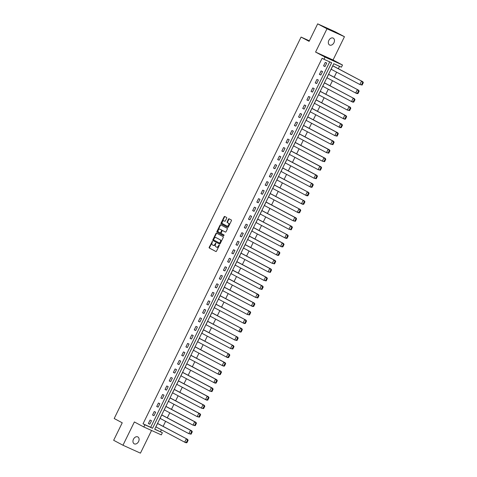 <?xml version="1.0" encoding="UTF-8"?>
<svg xmlns="http://www.w3.org/2000/svg" width="477" height="477" viewBox="0 0 477 477"><rect width="100%" height="100%" fill="white"/><g stroke="black" fill="none" stroke-linecap="round" stroke-linejoin="round"><path stroke-width="0.72" d="M212.42 241.356L209.194 247.283A0.596 0.411 -65.6 0 0 209.296 248.016L215.872 251.51A0.596 0.411 -65.6 0 0 216.498 251.164L219.289 245.476L219.205 244.957L218.418 245.941A1.908 1.324 -65.6 0 1 216.457 247.056A1.908 1.324 -65.6 0 1 216.409 247.032L215.86 246.74A1.908 1.324 -65.6 0 1 215.532 244.403L215.819 243.157L215.02 244.135A1.908 1.324 -65.6 0 1 213.064 245.256A1.908 1.324 -65.6 0 1 213.01 245.226L212.462 244.934A1.908 1.324 -65.6 0 1 212.134 242.602L212.42 241.356M212.551 241.571L209.594 247.468A0.596 0.411 -65.6 0 0 209.695 248.195L215.992 251.54M219.342 245.178L218.818 246.12L218.418 245.941M215.95 243.377L215.419 244.313L215.02 244.135M333.954 42.721A3.894 2.808 -62 0 1 329.571 45.005A3.894 2.808 -62 0 1 328.838 40.408A3.894 2.808 -62 0 1 333.226 38.13A3.894 2.808 -62 0 1 333.954 42.721M138.58 441.535A3.894 2.808 -62 0 1 134.198 443.813A3.894 2.808 -62 0 1 133.465 439.216A3.894 2.808 -62 0 1 137.847 436.938A3.894 2.808 -62 0 1 138.58 441.535M344.454 36.705L326.978 28.793L315.577 52.071L333.047 59.989L344.454 36.705L335.152 31.762L317.676 23.85L309.108 41.344L301.07 37.075L114.194 418.526L122.237 422.801L113.663 440.295L122.965 445.238L140.441 453.15L151.549 430.475M317.676 23.85L326.978 28.793M226.694 218.192A0.596 0.411 -65.6 0 0 226.587 217.464L224.745 216.48A0.596 0.411 -65.6 0 0 224.118 216.826L221.018 223.147A0.596 0.411 -65.6 0 0 221.125 223.88L227.696 227.368A0.596 0.411 -65.6 0 0 228.322 227.028L231.423 220.708A0.596 0.411 -65.6 0 0 231.321 219.975L229.091 218.794A0.596 0.411 -65.6 0 0 228.465 219.134L227.135 221.841A0.596 0.411 -65.6 0 0 227.243 222.568L228.346 223.158A1.598 1.103 -65.6 0 1 228.638 225.078A1.598 1.103 -65.6 0 1 226.986 226.044A1.598 1.103 -65.6 0 1 226.939 226.02L222.616 223.725A1.598 1.103 -65.6 0 1 222.324 221.805A1.598 1.103 -65.6 0 1 223.975 220.833A1.598 1.103 -65.6 0 1 224.017 220.857L224.739 221.239A0.596 0.411 -65.6 0 0 225.365 220.899L226.694 218.192M154.745 429.109L162.365 432.705L161.298 434.887L143.821 426.975L134.371 421.954L122.965 445.238M143.821 426.975L144.895 424.792L152.568 428.268L331.634 62.755L323.955 59.279L325.028 57.097L342.498 65.009L341.431 67.191L333.751 63.715L154.691 429.228L162.365 432.705M323.955 59.279L322.094 58.289L143.034 423.803L144.895 424.792M315.577 52.071L325.028 57.097M216.582 233.146A0.596 0.411 -65.6 0 0 215.956 233.486L212.855 239.812A0.596 0.411 -65.6 0 0 212.957 240.539L219.533 244.033A0.596 0.411 -65.6 0 0 220.159 243.693L223.26 237.367A0.596 0.411 -65.6 0 0 223.158 236.64L216.582 233.146M220.94 224.965A0.596 0.411 -65.6 0 0 220.434 225.335L217.339 231.661L216.94 231.476L220.034 225.156A0.596 0.411 -65.6 0 1 220.66 224.816L227.237 228.31A0.596 0.411 -65.6 0 1 227.338 229.038L226.015 231.744A0.596 0.411 -65.6 0 1 225.406 232.09L225.388 232.084A0.596 0.411 -65.6 0 0 225.406 232.09M225.388 232.084L222.723 230.671A0.596 0.411 -65.6 0 0 222.091 231.011L221.215 232.806A0.596 0.411 -65.6 0 0 221.316 233.533L224.095 235.012L223.737 235.763M223.725 235.757L217.041 232.21A0.596 0.411 -65.6 0 1 216.94 231.476M309.358 40.831L301.07 37.075M330.042 75.032L328.629 74.323L326.918 77.817L327.896 78.258M321.695 92.067L320.288 91.351L318.576 94.845L319.554 95.293M313.353 109.096L311.94 108.386L310.229 111.88L311.213 112.322M305.012 126.131L303.599 125.415L301.887 128.909L302.865 129.35M296.664 143.16L295.257 142.444L293.546 145.938L294.524 146.385M288.323 160.189L286.915 159.479L285.198 162.973L286.182 163.414M279.981 177.223L278.568 176.508L276.857 180.002L277.835 180.443M271.634 194.252L270.226 193.543L268.515 197.031L269.493 197.478M263.292 211.281L261.885 210.572L260.174 214.066L261.152 214.507M254.951 228.316L253.537 227.601L251.826 231.095L252.804 231.542M246.603 245.345L245.196 244.635L243.485 248.129L244.462 248.571M238.261 262.38L236.854 261.664L235.143 265.158L236.121 265.6M229.92 279.409L228.507 278.693L226.796 282.187L227.773 282.634M221.572 296.438L220.165 295.728L218.454 299.222L219.432 299.663M213.231 313.472L211.824 312.757L210.113 316.251L211.09 316.692M204.889 330.501L203.476 329.792L201.765 333.28L202.743 333.727M196.542 347.53L195.135 346.821L193.423 350.315L194.401 350.756M188.2 364.565L186.793 363.85L185.082 367.344L186.06 367.791M179.859 381.594L178.446 380.884L176.734 384.379L177.712 384.82M171.511 398.629L170.104 397.913L168.393 401.407L169.371 401.849M163.17 415.658L161.763 414.942L160.051 418.436L161.029 418.884M160.505 431.721L161.429 429.825M163.128 426.366L165.602 421.31M167.302 417.852L169.776 412.796M171.47 409.338L173.944 404.281M175.643 400.817L178.118 395.767M179.817 392.303L182.292 387.252M183.985 383.788L186.459 378.732M188.159 375.274L190.633 370.218M192.332 366.759L194.807 361.703M196.5 358.239L198.975 353.189M200.674 349.724L203.148 344.674M204.842 341.21L207.322 336.154M209.015 332.696L211.49 327.639M213.189 324.181L215.664 319.125M217.357 315.667L219.837 310.61M221.531 307.146L224.005 302.096M225.704 298.632L228.179 293.576M229.872 290.117L232.353 285.061M234.046 281.603L236.52 276.547M238.22 273.088L240.694 268.032M242.388 264.568L244.868 259.518M246.561 256.054L249.036 251.003M250.735 247.539L253.209 242.483M254.903 239.025L257.383 233.968M259.077 230.51L261.551 225.454M263.25 221.99L265.725 216.94M267.418 213.475L269.899 208.425M271.592 204.961L274.066 199.905M275.766 196.446L278.24 191.39M279.933 187.932L282.414 182.876M284.107 179.418L286.582 174.361M288.281 170.897L290.755 165.847M292.449 162.383L294.929 157.332M296.622 153.868L299.097 148.812M300.796 145.354L303.271 140.298M304.964 136.839L307.444 131.783M309.138 128.319L311.612 123.269M313.311 119.805L315.786 114.754M317.479 111.29L319.96 106.234M321.653 102.776L324.127 97.719M325.827 94.261L328.301 89.205M329.995 85.747L332.475 80.691M334.168 77.226L336.643 72.176M338.342 68.712L339.511 66.321M158.996 424.172L157.589 423.463L155.878 426.951L156.855 427.398M167.344 407.143L165.93 406.428L164.219 409.922L165.197 410.363M175.685 390.108L174.278 389.399L172.567 392.893L173.545 393.334M184.027 373.08L182.619 372.364L180.908 375.858L181.886 376.305M192.374 356.051L190.961 355.335L189.25 358.829L190.228 359.27M200.716 339.016L199.308 338.306L197.597 341.8L198.575 342.242M209.057 321.987L207.65 321.271L205.939 324.765L206.917 325.213M217.405 304.952L215.992 304.243L214.28 307.737L215.258 308.178M225.746 287.923L224.339 287.214L222.628 290.708L223.606 291.149M234.088 270.894L232.681 270.179L230.969 273.673L231.947 274.12M242.435 253.859L241.022 253.15L239.311 256.644L240.289 257.085M250.777 236.83L249.37 236.115L247.658 239.609L248.636 240.056M259.118 219.802L257.711 219.086L256 222.58L256.978 223.021M267.466 202.767L266.053 202.057L264.341 205.551L265.319 205.992M275.807 185.738L274.4 185.022L272.683 188.516L273.667 188.964M284.149 168.709L282.742 167.993L281.031 171.487L282.008 171.929M292.496 151.674L291.083 150.965L289.372 154.459L290.35 154.9M300.838 134.645L299.425 133.93L297.714 137.424L298.697 137.871M309.179 117.61L307.772 116.901L306.061 120.395L307.039 120.836M317.527 100.581L316.114 99.872L314.403 103.36L315.38 103.807M325.869 83.553L324.455 82.837L322.744 86.331L323.728 86.772M334.21 66.518L332.803 65.808L331.092 69.302L332.07 69.743M333.047 59.989L342.498 65.009M143.034 423.803L150.708 427.279L329.714 61.885M150.708 427.279L152.568 428.268M326.721 63.053L325.01 66.547L323.573 65.898L325.284 62.404L326.721 63.053M322.553 71.568L320.842 75.062L319.399 74.412L321.11 70.918L322.553 71.568M318.38 80.082L316.668 83.576L315.231 82.926L316.943 79.432L318.38 80.082M314.212 88.603L312.495 92.097L311.058 91.441L312.769 87.947L314.212 88.603M310.038 97.117L308.327 100.611L306.884 99.955L308.595 96.461L310.038 97.117M305.864 105.632L304.153 109.126L302.716 108.476L304.427 104.982L305.864 105.632M301.697 114.146L299.979 117.64L298.542 116.99L300.254 113.496L301.697 114.146M297.523 122.661L295.812 126.155L294.369 125.505L296.08 122.011L297.523 122.661M293.349 131.181L291.638 134.669L290.201 134.019L291.912 130.525L293.349 131.181M289.181 139.695L287.47 143.189L286.027 142.534L287.738 139.04L289.181 139.695M285.007 148.21L283.296 151.704L281.853 151.048L283.565 147.56L285.007 148.21M280.834 156.724L279.123 160.218L277.686 159.568L279.397 156.074L280.834 156.724M276.666 165.239L274.955 168.733L273.512 168.083L275.223 164.589L276.666 165.239M272.492 173.753L270.781 177.247L269.338 176.597L271.049 173.103L272.492 173.753M268.318 182.274L266.607 185.768L265.17 185.112L266.882 181.618L268.318 182.274M264.151 190.788L262.439 194.282L260.997 193.626L262.708 190.132L264.151 190.788M259.977 199.303L258.266 202.797L256.823 202.147L258.54 198.653L259.977 199.303M255.803 207.817L254.092 211.311L252.655 210.661L254.366 207.167L255.803 207.817M251.635 216.331L249.924 219.825L248.481 219.176L250.192 215.682L251.635 216.331M247.462 224.852L245.75 228.34L244.307 227.69L246.025 224.196L247.462 224.852M243.288 233.366L241.577 236.86L240.14 236.204L241.851 232.71L243.288 233.366M239.12 241.881L237.409 245.375L235.966 244.725L237.677 241.231L239.12 241.881M234.946 250.395L233.235 253.889L231.798 253.239L233.509 249.745L234.946 250.395M230.773 258.91L229.061 262.404L227.624 261.754L229.336 258.26L230.773 258.91M226.605 267.43L224.894 270.918L223.451 270.268L225.162 266.774L226.605 267.43M222.431 275.945L220.72 279.439L219.283 278.783L220.994 275.289L222.431 275.945M218.257 284.459L216.546 287.953L215.109 287.297L216.82 283.809L218.257 284.459M214.09 292.973L212.378 296.467L210.935 295.818L212.647 292.323L214.09 292.973M209.916 301.488L208.205 304.982L206.768 304.332L208.479 300.838L209.916 301.488M205.742 310.002L204.031 313.496L202.594 312.846L204.305 309.352L205.742 310.002M201.574 318.523L199.863 322.017L198.42 321.361L200.131 317.867L201.574 318.523M197.4 327.037L195.689 330.531L194.252 329.875L195.964 326.381L197.4 327.037M193.227 335.552L191.515 339.046L190.079 338.396L191.79 334.902L193.227 335.552M189.059 344.066L187.348 347.56L185.905 346.91L187.616 343.416L189.059 344.066M184.885 352.581L183.174 356.075L181.737 355.425L183.448 351.931L184.885 352.581M180.711 361.101L179 364.589L177.563 363.939L179.274 360.445L180.711 361.101M176.544 369.615L174.832 373.109L173.389 372.454L175.101 368.959L176.544 369.615M172.37 378.13L170.659 381.624L169.222 380.968L170.933 377.48L172.37 378.13M168.196 386.644L166.485 390.138L165.048 389.488L166.759 385.994L168.196 386.644M164.028 395.159L162.317 398.653L160.874 398.003L162.585 394.509L164.028 395.159M159.855 403.673L158.143 407.167L156.706 406.517L158.418 403.023L159.855 403.673M155.681 412.194L153.97 415.688L152.533 415.032L154.244 411.538L155.681 412.194M151.513 420.708L149.802 424.202L148.359 423.546L150.07 420.052L151.513 420.708M149.802 424.202L148.407 423.457M153.97 415.688L152.574 414.942M158.143 407.167L156.748 406.428M162.317 398.653L160.922 397.913M166.485 390.138L165.09 389.399M170.659 381.624L169.263 380.879M174.832 373.109L173.437 372.364M179 364.589L177.605 363.85M183.174 356.075L181.779 355.335M187.348 347.56L185.952 346.821M191.515 339.046L190.12 338.306M195.689 330.531L194.294 329.786M199.863 322.017L198.468 321.271M204.031 313.496L202.636 312.757M208.205 304.982L206.809 304.243M212.378 296.467L210.983 295.728M216.546 287.953L215.151 287.208M220.72 279.439L219.325 278.693M224.894 270.918L223.498 270.179M229.061 262.404L227.666 261.664M233.235 253.889L231.84 253.15M237.409 245.375L236.014 244.635M241.577 236.86L240.181 236.115M245.75 228.34L244.355 227.601M249.924 219.825L248.523 219.086M254.092 211.311L252.697 210.572M258.266 202.797L256.87 202.057M262.439 194.282L261.038 193.537M266.607 185.768L265.212 185.022M270.781 177.247L269.386 176.508M274.955 168.733L273.554 167.993M279.123 160.218L277.727 159.479M283.296 151.704L281.901 150.959M287.47 143.189L286.069 142.444M291.638 134.669L290.243 133.93M295.812 126.155L294.416 125.415M299.979 117.64L298.584 116.901M304.153 109.126L302.758 108.386M308.327 100.611L306.932 99.866M312.495 92.097L311.099 91.351M316.668 83.576L315.273 82.837M320.842 75.062L319.447 74.323M325.01 66.547L323.615 65.808M213.118 245.273L213.41 245.411A1.908 1.324 -65.6 0 0 213.463 245.434A1.908 1.324 -65.6 0 0 215.419 244.313M216.51 247.08L216.808 247.211A1.908 1.324 -65.6 0 0 216.862 247.241A1.908 1.324 -65.6 0 0 218.818 246.12M216.862 233.295A0.596 0.411 -65.6 0 0 216.355 233.67L213.255 239.991A0.596 0.411 -65.6 0 0 213.356 240.724L219.658 244.069M213.654 239.496L213.726 240.003L219.509 243.073L220.32 242.054A1.908 1.324 -65.6 0 0 219.992 239.716L216.045 237.624A1.908 1.324 -65.6 0 0 215.992 237.6A1.908 1.324 -65.6 0 0 214.036 238.715L213.654 239.496M219.521 243.079L220.338 243.014L219.939 242.829M216.343 237.755A1.908 1.324 -65.6 0 1 216.391 237.779A1.908 1.324 -65.6 0 1 216.445 237.802L220.392 239.901A1.908 1.324 -65.6 0 1 220.72 242.233L220.338 243.014M225.508 232.12L223.123 230.85A0.596 0.411 -65.6 0 0 223.087 230.832M223.826 235.781L217.041 232.21M219.957 229.198A1.598 1.103 -65.6 0 0 219.909 229.175A1.598 1.103 -65.6 0 0 218.257 230.147A1.598 1.103 -65.6 0 0 218.549 232.066L220.076 232.877A0.596 0.411 -65.6 0 0 220.702 232.532L221.584 230.737A0.596 0.411 -65.6 0 0 221.477 230.009L220.356 229.377A1.598 1.103 -65.6 0 0 220.308 229.359A1.598 1.103 -65.6 0 0 220.267 229.342M220.493 233.062L220.475 233.056A0.596 0.411 -65.6 0 0 221.101 232.716L220.702 232.532M220.356 229.377L221.877 230.188A0.596 0.411 -65.6 0 1 221.984 230.922L221.101 232.716M217.339 231.661A0.596 0.411 -65.6 0 0 217.44 232.388M224.327 221A1.598 1.103 -65.6 0 1 224.375 221.018A1.598 1.103 -65.6 0 1 224.417 221.036L224.864 221.274M227.028 226.062L227.344 226.205A1.598 1.103 -65.6 0 0 227.386 226.223A1.598 1.103 -65.6 0 0 229.038 225.257A1.598 1.103 -65.6 0 0 228.745 223.337L228.346 223.158M229.371 218.937A0.596 0.411 -65.6 0 0 228.865 219.313L227.541 222.02A0.596 0.411 -65.6 0 0 227.642 222.753L228.745 223.337M225.025 216.63A0.596 0.411 -65.6 0 0 224.518 217.005L221.417 223.325A0.596 0.411 -65.6 0 0 221.525 224.059L227.821 227.404M186.322 442.441L186.918 442.71L185.97 442.763L184.688 442.185L186.322 442.441L187.527 439.985L186.334 438.792L184.688 442.185L155.907 426.891M158.048 423.671L187.556 439.341L188.123 440.253L186.918 442.71M187.562 439.347L157.565 423.51M187.527 439.985L188.123 440.253M161.739 414.99L190.49 430.266L188.862 433.665L160.081 418.377M190.49 433.927L188.862 433.665L191.092 434.195L190.49 433.927L191.694 431.47L190.49 430.266L191.724 430.826L192.297 431.739L191.092 434.195M162.222 415.151L191.724 430.826M191.694 431.47L192.297 431.739M165.907 406.476L194.658 421.751L193.036 425.15L164.249 409.862M194.664 425.406L193.036 425.15L195.266 425.681L194.664 425.406L195.868 422.95L194.658 421.751L195.898 422.312L196.47 423.224L195.266 425.681M166.395 406.637L195.898 422.312M195.868 422.95L196.47 423.224M170.08 397.961L198.831 413.237L197.204 416.636L168.423 401.348M198.837 416.892L197.204 416.636L199.434 417.166L198.837 416.892L200.042 414.435L198.831 413.237L200.072 413.797L200.638 414.71L199.434 417.166M170.563 398.122L200.072 413.797M200.042 414.435L200.638 414.71M174.254 389.447L202.999 404.717L201.377 408.121L172.596 392.833M203.005 408.378L201.377 408.121L203.607 408.652L203.005 408.378L204.21 405.921L202.999 404.717L204.239 405.283L204.812 406.195L203.607 408.652M174.737 389.608L204.239 405.283M204.21 405.921L204.812 406.195M178.422 380.932L207.173 396.202L205.551 399.607L176.764 384.313M206.768 400.155L207.781 400.131L207.179 399.863L208.383 397.407L207.173 396.202L208.413 396.763L208.98 397.675L207.781 400.131M207.179 399.863L205.551 399.607L206.774 400.161M178.911 381.093L208.413 396.763M208.383 397.407L208.98 397.675M182.596 372.418L211.347 387.688L209.719 391.086L180.938 375.798M211.353 391.349L209.719 391.086L211.949 391.617L211.353 391.349L212.557 388.892L211.365 387.694L212.587 388.248L213.153 389.16L211.949 391.617M183.079 372.573L212.587 388.248M212.557 388.892L213.153 389.16M186.769 363.897L215.515 379.173L213.893 382.572L185.112 367.284M215.109 383.126L216.123 383.103L215.521 382.828L216.725 380.372L215.515 379.173L216.755 379.734L187.252 364.058M215.521 382.828L213.893 382.572L215.115 383.126M216.725 380.372L217.327 380.646L216.123 383.103M216.755 379.734L217.327 380.646M190.937 355.383L219.688 370.659L218.031 374.04L219.283 374.612M189.28 358.77L218.031 374.04L220.296 374.588L219.289 374.612M191.426 355.544L220.929 371.219L221.495 372.132L220.296 374.588M219.694 374.314L220.899 371.857L219.688 370.659L220.929 371.219M220.899 371.857L221.495 372.132M195.111 346.868L223.862 362.138L222.204 365.525L223.457 366.092M193.453 350.255L222.204 365.525L224.464 366.074L223.463 366.097M195.594 347.029L225.102 362.705L225.669 363.617L224.464 366.074M223.868 365.799L225.072 363.343L223.862 362.138L225.102 362.705M225.072 363.343L225.669 363.617M228.036 357.285L228.638 357.553L227.69 357.613L226.408 357.029L228.036 357.285L229.24 354.828L228.048 353.636L226.408 357.029L197.627 341.735M199.768 338.515L229.282 354.19L229.842 355.097L228.638 357.553M229.27 354.184L199.285 338.354M229.24 354.828L229.842 355.097M232.21 348.77L230.546 348.496L232.812 349.039L232.21 348.77L233.414 346.314L232.221 345.115L230.546 348.496L201.795 333.22M203.941 329.995L233.456 345.676L234.01 346.582L232.812 349.039M233.444 345.67L203.452 329.84M233.414 346.314L234.01 346.582M236.383 340.25L234.72 339.982L236.98 340.524L236.383 340.25L237.588 337.794L236.389 336.601L234.72 339.982L205.969 324.706M208.109 321.48L237.618 337.156L238.184 338.068L236.98 340.524M237.618 337.156L207.626 321.319M237.588 337.794L238.184 338.068M240.551 331.736L241.153 332.01L240.205 332.064L238.923 331.479L240.551 331.736L241.756 329.279L240.563 328.087L238.917 331.479L210.142 316.191M212.283 312.966L241.797 328.647L242.358 329.553L241.153 332.01M241.785 328.641L211.8 312.805M241.756 329.279L242.358 329.553M244.725 323.221L245.327 323.495L244.379 323.549L243.091 322.965L244.725 323.221L245.929 320.765L244.737 319.572L243.091 322.965L214.31 307.677M216.451 304.451L245.959 320.127L246.526 321.039L245.327 323.495M245.965 320.133L215.968 304.29M245.929 320.765L246.526 321.039M220.141 295.776L248.893 311.046L247.265 314.45L218.484 299.157M248.899 314.707L247.265 314.45L249.495 314.975L248.899 314.707L250.103 312.25L248.893 311.046L250.133 311.612L250.699 312.524L249.495 314.975M220.624 295.937L250.133 311.612M250.103 312.25L250.699 312.524M224.315 287.261L253.06 302.531L251.439 305.936L222.658 290.642M252.655 306.484L253.669 306.461L253.066 306.192L254.271 303.736L253.06 302.531L254.301 303.092L254.873 304.004L253.669 306.461M253.066 306.192L251.439 305.936L252.661 306.49M224.798 287.422L254.301 303.092M254.271 303.736L254.873 304.004M228.483 278.747L257.234 294.017L255.606 297.415L226.825 282.128M257.24 297.678L255.606 297.415L257.842 297.946L257.24 297.678L258.445 295.221L257.252 294.023L258.474 294.577L259.041 295.49L257.842 297.946M228.966 278.902L258.474 294.577M258.445 295.221L259.041 295.49M232.657 270.226L261.408 285.502L259.78 288.901L230.999 273.613M261.414 289.157L259.78 288.901L262.01 289.432L261.414 289.157L262.612 286.701L261.408 285.502L262.648 286.063L233.14 270.387M262.612 286.701L263.215 286.975L262.01 289.432M262.648 286.063L263.215 286.975M236.83 261.712L265.576 276.988L263.954 280.387L235.173 265.099M265.582 280.643L263.954 280.387L266.184 280.917L265.582 280.643L266.786 278.186L265.576 276.988L266.816 277.548L267.388 278.461L266.184 280.917M237.313 261.873L266.816 277.548M266.786 278.186L267.388 278.461M240.998 253.198L269.749 268.468L268.122 271.872L239.341 256.584M269.755 272.128L268.122 271.872L270.358 272.403L269.755 272.128L270.96 269.672L269.749 268.468L270.99 269.034L271.556 269.946L270.358 272.403M241.481 253.359L270.99 269.034M270.96 269.672L271.556 269.946M245.172 244.683L273.923 259.953L272.295 263.358L243.514 248.064M273.929 263.614L272.295 263.358L274.525 263.882L273.929 263.614L275.128 261.157L273.923 259.953L275.163 260.514L245.655 244.844M275.128 261.157L275.73 261.426L274.525 263.882M275.163 260.514L275.73 261.426M249.346 236.169L278.091 251.439L276.469 254.837L247.688 239.549M277.686 255.392L278.699 255.368L278.097 255.1L279.301 252.643L278.091 251.439L279.331 251.999L279.904 252.911L278.699 255.368M278.097 255.1L276.469 254.837L277.692 255.398M249.829 236.324L279.331 251.999M279.301 252.643L279.904 252.911M253.514 227.648L282.265 242.924L280.607 246.305L281.859 246.877M251.856 231.035L280.619 246.317L282.873 246.853L281.865 246.877M253.997 227.809L283.505 243.485L284.071 244.397L282.873 246.853M282.271 246.579L283.475 244.123L282.265 242.924L283.505 243.485M283.475 244.123L284.071 244.397M286.033 238.363L284.811 237.808L286.444 238.065L287.643 235.608L286.45 234.416L284.805 237.808L256.03 222.52M286.444 238.065L287.041 238.339L286.039 238.363M258.17 219.295L287.679 234.97L288.245 235.882L287.041 238.339M287.685 234.976L257.687 219.134M287.643 235.608L288.245 235.882M290.612 229.55L288.949 229.276L291.214 229.825L290.612 229.55L291.817 227.094L290.624 225.901L288.949 229.276L260.198 214.006M262.344 210.78L291.858 226.462L292.419 227.368L291.214 229.825M291.846 226.456L261.861 210.619M291.817 227.094L292.419 227.368M266.029 202.105L294.78 217.375L293.152 220.779L264.371 205.486M294.786 221.036L293.152 220.779L295.388 221.304L294.786 221.036L295.99 218.579L294.78 217.375L296.02 217.935L266.512 202.266M295.99 218.579L296.587 218.848L295.388 221.304M296.02 217.935L296.587 218.848M268.545 196.971L297.308 212.253L298.96 212.521L300.158 210.065L298.966 208.872L297.296 212.247L298.548 212.814M298.96 212.521L299.556 212.79L298.554 212.82M270.686 193.751L300.194 209.421L300.76 210.333L299.556 212.79M300.194 209.421L270.203 193.59M300.158 210.065L300.76 210.333M303.128 204.007L303.73 204.275L302.782 204.329L301.5 203.745L303.128 204.007L304.332 201.55L303.139 200.352L301.488 203.745L272.713 188.457M274.859 185.231L304.374 200.912L304.934 201.819L303.73 204.275M304.362 200.906L274.376 185.07M304.332 201.55L304.934 201.819M307.301 195.487L307.903 195.761L306.949 195.814L305.668 195.23L307.301 195.487L308.506 193.03L307.313 191.837L305.662 195.23L276.887 179.942M279.027 176.717L308.536 192.392L309.102 193.304L307.903 195.761M308.536 192.392L278.544 176.556M308.506 193.03L309.102 193.304M311.064 187.264L309.841 186.716L311.475 186.972L312.673 184.516L311.481 183.323L309.841 186.716L281.06 171.428M311.076 187.276L312.071 187.246L311.475 186.972M283.201 168.202L312.709 183.878L313.276 184.79L312.071 187.246M312.715 183.883L282.718 168.041M312.673 184.516L313.276 184.79M286.892 159.527L315.637 174.797L314.015 178.201L285.228 162.913M315.643 178.458L314.015 178.201L316.245 178.732L315.643 178.458L316.847 176.001L315.637 174.797L316.877 175.363L317.449 176.275L316.245 178.732M287.375 159.688L316.877 175.363M316.847 176.001L317.449 176.275M291.059 151.012L319.811 166.282L318.183 169.687L289.402 154.393M319.817 169.943L318.183 169.687L320.419 170.211L319.817 169.943L321.021 167.487L319.811 166.282L321.051 166.843L291.542 151.173M321.021 167.487L321.617 167.755L320.419 170.211M321.051 166.843L321.617 167.755M295.233 142.498L323.984 157.768L322.357 161.166L293.576 145.879M323.99 161.429L322.357 161.166L324.587 161.697L323.99 161.429L325.189 158.972L323.984 157.768L325.225 158.328L325.791 159.24L324.587 161.697M295.716 142.653L325.225 158.328M325.189 158.972L325.791 159.24M299.407 133.977L328.152 149.253L326.53 152.652L297.743 137.364M328.158 152.908L326.53 152.652L328.76 153.183L328.158 152.908L329.363 150.452L328.152 149.253L329.392 149.814L329.965 150.726L328.76 153.183M299.89 134.138L329.392 149.814M329.363 150.452L329.965 150.726M303.575 125.463L332.326 140.739L330.698 144.137L301.917 128.85M332.332 144.394L330.698 144.137L332.928 144.668L332.332 144.394L333.536 141.937L332.326 140.739L333.566 141.299L334.133 142.212L332.928 144.668M304.058 125.624L333.566 141.299M333.536 141.937L334.133 142.212M307.748 116.948L336.5 132.218L334.872 135.623L306.091 120.335M336.506 135.879L334.872 135.623L337.102 136.154L336.506 135.879L337.704 133.423L336.5 132.218L337.74 132.785L338.306 133.697L337.102 136.154M308.231 117.109L337.74 132.785M337.704 133.423L338.306 133.697M311.916 108.434L340.667 123.704L339.046 127.109L310.259 111.815M340.262 127.657L341.276 127.633L340.673 127.365L341.878 124.908L340.667 123.704L341.908 124.264L342.48 125.177L341.276 127.633M340.673 127.365L339.046 127.109L340.268 127.663M312.405 108.595L341.908 124.264M341.878 124.908L342.48 125.177M316.09 99.92L344.841 115.19L343.184 118.576L344.436 119.143M314.432 103.3L343.184 118.576L345.443 119.119L344.442 119.149M316.573 100.075L346.081 115.75L346.648 116.662L345.443 119.119M344.847 118.851L346.052 116.394L344.841 115.19L346.081 115.75M346.052 116.394L346.648 116.662M349.021 110.33L347.357 110.062L349.617 110.604L349.021 110.33L350.219 107.874L349.027 106.681L347.357 110.062L318.606 94.786M320.747 91.56L350.261 107.242L350.822 108.148L349.617 110.604M350.249 107.236L320.264 91.399M350.219 107.874L350.822 108.148M353.189 101.816L353.791 102.09L352.843 102.144L351.561 101.559L353.189 101.816L354.393 99.359L353.201 98.167L351.549 101.559L322.774 86.271M324.92 83.046L354.435 98.727L354.995 99.633L353.791 102.09M354.423 98.721L324.432 82.885M354.393 99.359L354.995 99.633M326.948 77.757L355.711 93.033L357.362 93.301L358.567 90.845L357.374 89.652L355.699 93.027L356.951 93.593M357.362 93.301L357.959 93.575L356.957 93.599M329.088 74.531L358.597 90.207L359.163 91.119L357.959 93.575M358.597 90.207L328.605 74.37M358.567 90.845L359.163 91.119M361.536 84.787L359.873 84.512L362.132 85.055L361.536 84.787L362.735 82.33L361.53 81.126L359.873 84.512L331.121 69.237M333.262 66.017L362.776 81.692L363.337 82.599L362.132 85.055M362.764 81.692L332.779 65.856M362.735 82.33L363.337 82.599M212.384 241.773L211.985 241.595M219.176 245.381L218.776 245.202M215.783 243.58L215.383 243.395M209.695 248.195L209.296 248.016M209.594 247.468L209.194 247.283M213.356 240.724L212.957 240.539M213.255 239.991L212.855 239.812M216.355 233.67L215.956 233.486M220.72 242.233L220.32 242.054M220.392 239.901L219.992 239.716M216.445 237.802L216.045 237.624M220.434 225.335L220.034 225.156M221.984 230.922L221.584 230.737M221.877 230.188L221.477 230.009M224.417 221.036L224.017 220.857M227.642 222.753L227.243 222.568M227.541 222.02L227.135 221.841M228.865 219.313L228.465 219.134M221.525 224.059L221.125 223.88M221.417 223.325L221.018 223.147M224.518 217.005L224.118 216.826M213.463 245.434L213.064 245.256M216.862 247.241L216.457 247.056M219.909 243.258L219.509 243.073M216.391 237.779L215.992 237.6M220.308 229.359L219.909 229.175M224.375 221.018L223.975 220.833M227.386 226.223L226.986 226.044"/></g></svg>
